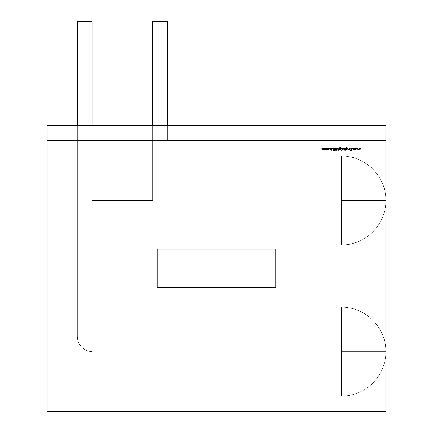 <?xml version="1.0" encoding="UTF-8"?>
<svg xmlns="http://www.w3.org/2000/svg" width="433" height="433" viewBox="0 0 433 433"><rect width="100%" height="100%" fill="white"/><g stroke="black" fill="none" stroke-linecap="round" stroke-linejoin="round"><path stroke-width="0.32" stroke-dasharray="2.17 1.62" d="M385.863 244.948L341.41 244.948L341.41 200.495L341.41 244.948A44.453 44.453 0 0 0 385.863 200.495A44.453 44.453 0 0 0 341.41 156.042L341.41 200.495L341.41 156.042L341.41 200.495L385.863 200.495L341.41 200.495L341.41 244.948L341.41 200.495L385.863 200.495L385.863 156.042L385.863 244.948L385.863 156.042L385.863 200.495L341.41 200.495L341.41 156.042C365.165 155.431 386.474 176.745 385.863 200.495L385.863 244.948L385.863 200.495C386.474 224.251 365.165 245.56 341.41 244.948L341.41 200.495L341.41 244.948A44.453 44.453 0 0 0 385.863 200.495A44.453 44.453 0 0 0 341.41 156.042L341.41 200.495L385.863 200.495L385.863 156.042L385.863 200.495L341.41 200.495L341.41 156.042L385.863 156.042M385.863 396.087L341.41 396.087L341.41 351.634L341.41 396.087A44.453 44.453 0 0 0 385.863 351.634A44.453 44.453 0 0 0 341.41 307.181L341.41 351.634L341.41 307.181L341.41 351.634L385.863 351.634L341.41 351.634L341.41 396.087L341.41 351.634L385.863 351.634L385.863 307.181L385.863 396.087L385.863 307.181L385.863 351.634L341.41 351.634L341.41 307.181C365.165 306.569 386.474 327.884 385.863 351.634L385.863 396.087L385.863 351.634C386.474 375.389 365.165 396.698 341.41 396.087L341.41 351.634L341.41 396.087A44.453 44.453 0 0 0 385.863 351.634A44.453 44.453 0 0 0 341.41 307.181L341.41 351.634L385.863 351.634L385.863 307.181L385.863 351.634L341.41 351.634L341.41 307.181L385.863 307.181M152.638 125.37L152.638 21.65L152.638 140.487L167.452 140.487L152.638 140.487L152.638 21.65L167.452 21.65L167.452 140.487L152.638 140.487L152.638 21.65L152.638 140.487L167.452 140.487L167.452 21.65L167.452 140.487L152.638 140.487L152.638 125.37L152.638 140.487L167.452 140.487L167.452 125.37L167.452 140.487L47.137 140.487L385.863 140.487L47.137 140.487L167.452 140.487L152.638 140.487L152.638 200.495L92.18 200.495L92.18 21.65L92.18 140.487L92.18 21.65L92.18 140.487L47.137 140.487L77.366 140.487L47.137 140.487L47.137 411.35L92.18 411.35L92.18 351.634L86.513 350.508L81.702 347.293L78.492 342.487L77.366 336.82L77.366 21.65L92.18 21.65L92.18 200.495L92.18 125.37L92.18 140.487L77.366 140.487L77.366 21.65L92.18 21.65L92.18 200.495L92.18 140.487L152.638 140.487L92.18 140.487L92.18 200.495L92.18 140.487L152.638 140.487L152.638 200.495L92.18 200.495L92.18 140.487L77.366 140.487L77.366 21.65L92.18 21.65L92.18 140.487L152.638 140.487L152.638 200.495L92.18 200.495L152.638 200.495L92.18 200.495L152.638 200.495L92.18 200.495L152.638 200.495L92.18 200.495L92.18 140.487L77.366 140.487L152.638 140.487L152.638 21.65L152.638 200.495L92.18 200.495L92.18 21.65L92.18 125.37M77.366 125.37L77.366 336.82A14.819 14.819 0 0 0 92.18 351.634A14.819 14.819 0 0 1 77.366 336.82A14.819 14.819 0 0 0 92.18 351.634A14.819 14.819 0 0 1 77.366 336.82A14.819 14.819 0 0 0 92.18 351.634A14.819 14.819 0 0 1 77.366 336.82A14.819 14.819 0 0 0 92.18 351.634L92.18 411.35L92.18 351.634L92.18 411.35L92.18 351.634L92.18 411.35L92.18 351.634L92.18 411.35L47.137 411.35L385.863 411.35L385.863 125.37L385.863 411.35L47.137 411.35L385.863 411.35L385.863 125.37L47.137 125.37L385.863 125.37L385.863 140.487L385.863 125.37L47.137 125.37L47.137 411.35L47.137 140.487L47.137 411.35L92.18 411.35L92.18 351.634A14.819 14.819 0 0 1 77.366 336.82L77.366 140.487L47.137 140.487L47.137 411.35L92.18 411.35L92.18 351.634L86.513 350.508L81.702 347.293L78.492 342.487L77.366 336.82L77.366 140.487L47.137 140.487L47.137 411.35L47.137 125.37L47.137 411.35L47.137 140.487L47.137 411.35L47.137 140.487L385.863 140.487L385.863 125.37L47.137 125.37L47.137 140.487L385.863 140.487L47.137 140.487L47.137 125.37L47.137 140.487L47.137 125.37L385.863 125.37L47.137 125.37L385.863 125.37L47.137 125.37L385.863 125.37L385.863 140.487L385.863 125.37L385.863 140.487L47.137 140.487L47.137 125.37L47.137 411.35L92.18 411.35L92.18 351.634L86.513 350.508L81.702 347.293L78.492 342.487L77.366 336.82L77.366 21.65L92.18 21.65L77.366 21.65L92.18 21.65L77.366 21.65L92.18 21.65L77.366 21.65L77.366 140.487L152.638 140.487L152.638 200.495L92.18 200.495L152.638 200.495L152.638 140.487L152.638 200.495L152.638 140.487L77.366 140.487L77.366 21.65L77.366 140.487L47.137 140.487L77.366 140.487L47.137 140.487L47.137 411.35L92.18 411.35L92.18 351.634L86.513 350.508L81.702 347.293L78.492 342.487L77.366 336.82L77.366 140.487L167.452 140.487L167.452 21.65L167.452 140.487L167.452 21.65L152.638 21.65L167.452 21.65L167.452 140.487L167.452 21.65L152.638 21.65L167.452 21.65L152.638 21.65L167.452 21.65L167.452 125.37M157.228 287.626L275.772 287.626L275.772 249.099L275.772 287.626L157.228 287.626L275.772 287.626L275.772 249.099L157.228 249.099L157.228 287.626L157.228 249.099L275.772 249.099L157.228 249.099L157.228 287.626M360.938 149.71L360.424 148.465L359.855 149.71L359.271 148.465L358.524 149.71L359.249 147.978L359.845 149.223L360.451 147.978L361.171 149.71L360.424 148.465L359.855 149.71L359.271 148.465L358.524 149.71L359.249 147.978L359.845 149.223L360.451 147.978L361.171 149.71L360.424 148.465L359.855 149.71M358.264 149.71L357.75 148.465L357.182 149.71L356.592 148.465L355.85 149.71L356.575 147.978L357.171 149.223L357.777 147.978L358.492 149.71L357.75 148.465L357.182 149.71L356.592 148.465L355.85 149.71L356.575 147.978L357.171 149.223L357.777 147.978L358.492 149.71L357.75 148.465L357.182 149.71M355.59 149.71L355.076 148.465L354.508 149.71L353.918 148.465L353.176 149.71L353.896 147.978L354.497 149.223L355.103 147.978L355.818 149.71L355.076 148.465L354.508 149.71L353.918 148.465L353.176 149.71L353.896 147.978L354.497 149.223L355.103 147.978L355.818 149.71L355.076 148.465L354.508 149.71M352.673 147.945L352.673 148.34L352.673 147.945M351.748 150.348L351.748 149.445L350.454 150.348L351.618 149.288L350.362 147.978L351.748 149.12L351.959 147.978L351.959 150.348L351.748 149.445L350.454 150.348L351.618 149.288L350.362 147.978L351.748 149.12L351.959 147.978L351.959 150.348L351.748 149.445L350.757 150.348M350.194 150.256L349.799 150.256L350.194 150.256M350.102 149.71L349.891 147.978L350.102 149.71M348.538 149.526L348.094 149.185L348.538 149.526L349.128 149.071L348.911 149.396L348.538 149.526L349.128 149.071L349.16 147.978L349.377 149.71L349.16 149.396L348.208 149.672M349.128 149.071L349.377 147.978L349.377 149.71L349.16 149.396L348.505 149.742L349.16 149.396L348.505 149.742L347.856 148.865L348.067 147.978L348.067 148.795M347.975 149.466L347.856 148.865L348.505 149.742M346.763 149.71L345.848 149.407L345.637 149.71L345.637 148.335L345.702 147.805L347.006 147.415M347.19 147.539L347.185 147.853M345.848 148.221L346.535 147.523L347.185 147.859L346.535 147.523L345.848 148.308L346.779 148.01M347.369 148.53L347.39 149.109M347.174 149.477L347.169 148.227L346.541 147.978L347.428 148.849L346.535 149.742L345.848 149.407L345.637 149.71L345.702 147.805L346.514 147.312L347.401 147.859L346.514 147.312M346.535 149.742L345.848 149.407L346.535 149.742L347.169 149.482M345.848 148.308L346.541 147.978L345.848 148.308M346.037 149.336L345.848 148.855L346.53 148.189L347.125 149.19M346.519 149.526L345.848 148.855L346.519 149.526L347.217 148.844L346.519 149.526M344.939 147.978L344.939 148.297L344.235 147.945L344.939 148.297L345.15 147.978L345.15 150.408L344.939 149.396L344.23 149.742L343.326 148.838L343.596 148.205L344.235 147.945L344.939 148.297L345.15 147.978L345.15 150.408L344.939 149.396L344.23 149.742L344.939 149.396L344.23 149.742L343.326 148.838L344.23 149.742M344.235 147.945L343.326 148.838L344.235 147.945M344.733 148.357L344.733 149.336M343.748 149.325L343.537 148.838L344.24 148.162L344.939 148.849L344.235 149.526L343.537 148.838L344.24 148.162M344.235 149.526L343.537 148.838L344.235 149.526M342.747 149.71L342.14 149.683L342.709 149.152L342.747 147.978L342.963 149.71L342.14 149.683L342.709 149.152L342.747 147.978L342.747 149.455M342.048 150.256L341.653 150.256L342.048 150.256M341.956 149.71L341.745 147.978L341.956 149.71M340.625 149.71L339.71 149.407L339.499 149.71L339.499 148.335L339.559 147.805L340.868 147.415M341.047 147.539L341.258 147.859L340.392 147.523L341.047 147.859L340.398 147.523L339.71 148.221L340.641 148.01M339.954 147.631L340.398 147.523M339.71 148.221L339.867 147.696M341.231 148.53L340.403 147.978L341.253 149.109M341.025 149.477L341.291 148.849L340.398 149.742L339.71 149.407L339.499 149.71L339.559 147.805L340.376 147.312L341.258 147.859L340.376 147.312M340.398 149.742L339.71 149.407L340.398 149.742L341.025 149.482M339.71 148.308L340.403 147.978L339.71 148.308M339.9 149.336L339.9 148.367M340.879 148.367L340.874 149.331M341.08 148.844L340.376 149.526L339.71 148.855L340.392 148.189L341.08 148.844L340.376 149.526L339.71 148.855M338.795 148.606L338.546 149.396L337.729 149.19L338.178 149.526L338.763 149.071L339.012 147.978L339.012 150.408L338.795 149.385L337.848 149.677M338.795 147.978L339.012 150.408L338.795 149.385L338.141 149.742L338.795 149.385L338.141 149.742L337.491 148.865L337.491 147.978L337.729 149.185L338.178 149.526M337.61 149.466L337.491 148.865L338.141 149.742M337.491 148.865L337.702 147.978L337.729 149.185M337.096 149.71L336.793 149.71L336.793 150.408L336.273 149.71L336.576 147.978L337.096 149.71L336.793 149.71L336.793 150.408L336.273 149.71L336.793 147.978L336.793 149.499L337.096 149.499L336.793 150.408M334.698 148.016L335.808 148.416L335.851 150.348L335.629 148.611L335.077 148.162L334.568 148.562L334.33 150.348L334.471 148.238L335.066 147.918L335.808 148.416L335.851 150.348L335.629 148.611L335.077 148.162L334.568 148.562L334.33 150.348L334.471 148.238M332.982 150.072L333.599 149.867L332.566 148.557L333.123 149.325L332.566 148.557L333.54 147.983M333.242 147.918L333.962 148.438L333.242 147.918L332.566 148.557L333.242 147.918L333.962 148.438L333.242 148.162L332.777 148.562L333.681 149.493L333.746 150.127M333.291 149.174L332.777 148.562L333.242 148.162L332.923 148.265L333.962 148.438M333.681 149.493L333.811 149.856L333.226 150.408L332.598 150.007L333.599 149.867L332.598 150.007L333.226 150.408L332.598 150.007L333.226 150.408L333.811 149.856L333.529 150.332M332.685 148.914L333.599 149.867M330.244 147.978L330.595 148.736L331.673 148.736L332.263 147.978L331.137 150.348L330.011 147.978L330.595 148.736L331.673 148.736L332.263 147.978L331.137 150.348L330.011 147.978L330.595 148.736L331.673 148.736L332.03 147.978M331.126 149.888L330.709 148.979L331.554 148.979L331.126 149.888L330.709 148.979L331.554 148.979L331.126 149.888L330.709 148.979L331.554 148.979M329.421 147.945L329.421 148.34L329.221 148.146L329.616 148.146M328.241 149.672L327.521 149.455M328.55 148.557L328.398 149.336M328.387 149.342L327.873 149.526L328.615 148.849L327.873 148.162L327.245 148.465L328.393 148.346M327.878 147.945L327.067 148.346L327.878 147.945L328.539 148.189L328.826 148.828L328.539 148.189L327.878 147.945L328.826 148.828L327.857 149.742L328.506 149.52M328.593 149.434L328.826 148.828M326.504 148.275L326.46 149.455L325.805 149.742L325.145 149.455L325.107 148.27M326.46 149.455L326.699 148.838L325.805 149.742L326.46 149.455L325.805 149.742L324.907 148.838L325.805 149.742L324.907 148.838L325.805 147.945L326.45 148.216M325.805 147.945L326.699 148.838L325.805 147.945L324.907 148.838M325.318 149.325L325.318 148.357L325.805 148.162L326.487 148.838L325.805 149.526L325.118 148.838L325.805 148.162L326.487 148.838L325.805 148.162L325.118 148.838L325.805 148.162M322 149.477L322.482 149.742L321.898 148.914L322 149.477L321.898 147.978L322.52 149.526L323.083 147.978L323.711 149.526L324.479 147.978L324.479 149.71L323.121 149.32L322.206 149.677M323.868 149.504L324.479 147.978L324.479 149.71L323.121 149.32L322.482 149.742L323.121 149.32L323.673 149.742L323.121 149.32M322.109 148.92L322.525 149.526L322.168 149.336L322.109 147.978L322.109 148.92M323.711 149.526L323.294 148.86L323.711 149.526L324.171 149.255M323.294 147.978L322.996 149.233M385.863 351.634L385.863 396.087L385.863 351.634M385.863 200.495L385.863 244.948L385.863 200.495M77.366 140.487L77.366 21.65L77.366 140.487M152.638 140.487L152.638 21.65L167.452 21.65L152.638 21.65L152.638 140.487M359.823 149.71L359.271 148.465L358.746 149.71M359.293 147.978L359.845 149.223L360.413 147.978M357.149 149.71L356.592 148.465L356.072 149.71M356.619 147.978L357.171 149.223L357.734 147.978M354.47 149.71L353.918 148.465L353.398 149.71M353.945 147.978L354.497 149.223L355.06 147.978M350.454 150.348L351.618 149.288L350.362 147.978M350.649 147.978L351.748 149.12L351.748 147.978M349.16 149.71L349.16 149.396M347.856 148.865L348.067 147.978M349.16 148.606L349.16 147.978M345.848 149.407L345.848 149.71M344.939 150.408L344.939 149.396M342.747 148.562L342.747 147.978M339.71 149.407L339.71 149.71M338.795 150.408L338.795 149.385M337.702 147.978L337.702 148.795M336.576 150.408L336.576 149.71L336.273 149.71M336.273 149.499L336.576 149.499L336.576 147.978M336.793 147.978L336.793 149.499L337.096 149.499M335.808 148.416L335.851 150.348M335.629 148.611L335.077 148.162L334.568 148.562M334.541 148.93L334.541 150.348M334.33 148.92L335.066 147.918M327.857 149.742L327.067 149.336L327.873 149.526M325.805 149.742L325.145 149.455M324.268 149.71L324.268 149.412L324.03 149.656M321.898 148.914L322.109 147.978M323.083 148.654L323.083 147.978M324.268 148.708L324.268 147.978"/><path stroke-width="0.65" d="M385.863 411.35L385.863 125.37L47.137 125.37L47.137 411.35L385.863 411.35L385.863 125.37L47.137 125.37L47.137 411.35L385.863 411.35L385.863 125.37L47.137 125.37L47.137 411.35L385.863 411.35M325.107 148.27L325.805 147.945L326.699 148.838L326.46 149.455L325.805 149.742L325.145 149.455L325.167 148.205L325.805 147.945L326.699 148.838L325.805 149.742L324.907 148.838L325.805 147.945L326.699 148.838L325.8 149.742L324.907 148.838L325.805 147.945L325.167 148.205M329.421 147.945L329.421 148.34L329.562 148.005M333.643 150.256L333.811 149.856L333.226 150.408L332.598 150.007L333.599 149.867L332.566 148.557L333.242 147.918L333.962 148.438L333.242 148.162L332.777 148.562L333.811 149.856L333.226 150.408L332.598 150.007L333.599 149.867L332.566 148.557L333.242 147.918L333.962 148.438L333.242 148.162L332.777 148.562L333.811 149.856L333.226 150.408L332.598 150.007L333.599 149.867L332.566 148.557L333.242 147.918L333.962 148.438L333.242 148.162L332.777 148.562L333.811 149.856L333.226 150.408L332.598 150.007L332.982 150.072M337.096 149.71L336.793 149.71L336.793 150.408L336.273 149.71L336.576 147.978L337.096 149.71L336.793 149.71L336.793 150.408L336.273 149.71L336.576 147.978L337.096 149.71L336.793 149.71L336.793 150.408L336.273 149.71L336.576 147.978L336.793 149.499L337.096 149.499M339.867 147.696L339.71 148.308L340.403 147.978L341.291 148.849L340.398 149.742L339.71 149.407L339.499 149.71L339.559 147.805L340.376 147.312L341.258 147.859L340.398 147.523L339.867 147.696L339.71 148.308L340.403 147.978L341.031 148.227L341.025 149.482L339.499 149.71L339.559 147.805L340.376 147.312L341.258 147.859L340.398 147.523L339.71 148.308L340.403 147.978L341.291 148.849L340.398 149.742L339.71 149.407L339.499 149.71L339.559 147.805L340.376 147.312L341.258 147.859L339.954 147.631M341.653 150.256L341.989 150.127M344.939 148.297L344.939 150.408L344.939 149.396L344.23 149.742L343.326 148.838L343.596 148.205L344.235 147.945L344.939 148.297L345.15 147.978L345.15 150.408L344.939 149.396L344.23 149.742L343.326 148.838L344.235 147.945L344.939 148.297L345.15 147.978L345.15 150.408L344.939 149.396L344.23 149.742L343.326 148.838L344.235 147.945L344.939 148.297L344.111 147.956M349.16 147.978L349.377 149.71L349.16 149.396L348.505 149.742L347.975 149.466L347.856 148.865L348.067 147.978L348.094 149.185L348.911 149.396L349.377 147.978L349.377 149.71L349.16 149.396L348.505 149.742L347.856 148.865L347.856 147.978L348.538 149.526L349.128 149.071L349.377 147.978L349.377 149.71L349.16 149.396L348.505 149.742L347.856 148.865L347.856 147.978L348.538 149.526L349.128 149.071L349.377 147.978L349.16 149.71M350.135 150.386L349.864 150.127M352.673 147.945L352.673 148.34L352.814 148.005M357.734 147.978L358.492 149.71L357.75 148.465L357.182 149.71L356.592 148.465L355.85 149.71L356.575 147.978L357.171 149.223L357.777 147.978L358.492 149.71L357.75 148.465L357.182 149.71L356.592 148.465L355.85 149.71L356.575 147.978L357.171 149.223L357.777 147.978L358.492 149.71L357.75 148.465L357.182 149.71L356.592 148.465L355.85 149.71L356.575 147.978L357.171 149.223L357.777 147.978L358.264 149.71M275.772 287.626L157.228 287.626L157.228 249.099L275.772 249.099L275.772 287.626L157.228 287.626L157.228 249.099L275.772 249.099L275.772 287.626L157.228 287.626L157.228 249.099L275.772 249.099L275.772 287.626M360.413 147.978L361.171 149.71L360.424 148.465L359.855 149.71L359.271 148.465L358.524 149.71L359.249 147.978L359.845 149.223L360.451 147.978L361.171 149.71L360.424 148.465L359.855 149.71L359.271 148.465L358.524 149.71L359.249 147.978L359.845 149.223L360.451 147.978L361.171 149.71L360.424 148.465L359.855 149.71L359.271 148.465L358.524 149.71L359.249 147.978L359.845 149.223L360.451 147.978L360.938 149.71M355.06 147.978L355.818 149.71L355.076 148.465L354.508 149.71L353.918 148.465L353.176 149.71L353.896 147.978L354.497 149.223L355.103 147.978L355.818 149.71L355.076 148.465L354.508 149.71L353.918 148.465L353.176 149.71L353.896 147.978L354.497 149.223L355.103 147.978L355.818 149.71L355.076 148.465L354.508 149.71L353.918 148.465L353.176 149.71L353.896 147.978L354.497 149.223L355.103 147.978L355.59 149.71M351.748 147.978L351.959 150.348L351.748 149.445L350.454 150.348L351.618 149.288L350.362 147.978L351.748 149.12L351.959 147.978L351.959 150.348L351.748 149.445L350.454 150.348L351.618 149.288L350.362 147.978L351.748 149.12L351.959 147.978L351.959 150.348L351.748 149.445L350.454 150.348L351.618 149.288L350.362 147.978L351.748 149.12L351.959 147.978L351.748 150.348M349.891 147.978L350.102 149.71L349.891 147.978M347.169 148.227L346.541 147.978L347.428 148.849L346.535 149.742L345.848 149.407L345.637 149.71L345.702 147.805L346.514 147.312L347.401 147.859L346.535 147.523L346.01 147.696L345.848 148.308L346.541 147.978L347.428 148.849L347.169 149.482L345.637 149.71L345.702 147.805L346.514 147.312L347.401 147.859L346.535 147.523L345.848 148.308L346.541 147.978L347.428 148.849L346.535 149.742L345.848 149.407L345.637 149.71L345.702 147.805L346.514 147.312L347.401 147.859L346.091 147.631M342.747 147.978L342.963 149.71L342.14 149.683L342.709 149.152L342.963 147.978L342.963 149.71L342.14 149.683L342.709 149.152L342.963 147.978L342.963 149.71L342.14 149.683L342.709 149.152L342.963 147.978L342.747 149.71M341.745 147.978L341.956 149.71L341.745 147.978M338.795 147.978L339.012 150.408L338.795 149.385L338.141 149.742L337.491 148.865L337.702 147.978L337.729 149.185L338.546 149.396L339.012 147.978L339.012 150.408L338.795 149.385L338.141 149.742L337.491 148.865L337.491 147.978L337.729 149.185L338.178 149.526L338.763 149.071L339.012 147.978L339.012 150.408L338.795 149.385L338.141 149.742L337.491 148.865L337.491 147.978L337.729 149.185L338.178 149.526L338.763 149.071L339.012 147.978L338.795 150.408M334.541 150.348L334.33 148.92L335.066 147.918L335.808 148.416L335.851 150.348L335.629 148.611L335.077 148.162L334.568 148.562L334.33 150.348L334.471 148.238L335.066 147.918L335.808 148.416L335.851 150.348L335.629 148.611L335.077 148.162L334.568 148.562L334.33 150.348L334.33 148.92L335.066 147.918L335.808 148.416L335.851 150.348L335.629 148.611L335.077 148.162L334.568 148.562L334.33 150.348L334.698 148.016M332.03 147.978L331.137 150.348L330.011 147.978L330.595 148.736L331.673 148.736L332.263 147.978L331.137 150.348L330.011 147.978L330.595 148.736L331.673 148.736L332.263 147.978L331.137 150.348L330.011 147.978L330.595 148.736L331.673 148.736L332.263 147.978L331.137 150.348L330.244 147.978M328.398 149.336L328.615 148.849L327.873 148.162L327.067 148.346L327.878 147.945L328.826 148.828L328.539 149.493L327.857 149.742L327.067 149.336L328.387 149.342L328.393 148.346L327.067 148.346L327.878 147.945L328.539 148.189L328.826 148.828L327.857 149.742L327.067 149.336L327.873 149.526L328.615 148.849L327.873 148.162L327.067 148.346L327.878 147.945L328.826 148.833M323.002 149.228L323.083 147.978L323.711 149.526L324.479 147.978L324.479 149.71L324.268 149.412L323.673 149.742L323.121 149.32L322.482 149.742L322 149.477L321.898 147.978L322.52 149.526L322.996 149.233L323.083 147.978L323.711 149.526L324.171 149.255L324.479 147.978L324.479 149.71L324.268 149.412L323.673 149.742L323.121 149.32L322.482 149.742L321.898 148.914L321.898 147.978L322.52 149.526L323.083 147.978L323.711 149.526L324.479 147.978L324.479 149.71L324.268 149.412L323.673 149.742L323.121 149.32L322.482 149.742L321.898 148.914L321.898 147.978L322.682 149.504M92.18 125.37L92.18 21.65L77.366 21.65L77.366 125.37L77.366 21.65L92.18 21.65L92.18 125.37L92.18 21.65L77.366 21.65L77.366 125.37M152.638 125.37L152.638 21.65L167.452 21.65L152.638 21.65L152.638 125.37L152.638 21.65L167.452 21.65L167.452 125.37M349.999 150.44L350.135 150.127M348.067 148.795L348.538 149.526L349.16 148.606M348.874 149.65L348.505 149.742M346.005 147.696L345.848 148.308L346.541 147.978L347.428 148.849M347.39 149.109L347.174 149.477M347.163 149.488L346.763 149.71M347.012 149.331L347.017 148.367L346.043 148.367L345.848 148.855L346.53 148.189L347.217 148.844L346.519 149.526L347.012 149.331L346.519 149.526L345.848 148.855L346.043 148.367L347.017 148.367L347.217 148.844L346.519 149.526L346.037 149.336L346.519 149.526L345.848 148.855L346.53 148.189L347.125 149.19M346.822 149.461L346.232 149.466M345.848 148.855L346.53 148.189L347.217 148.844L346.519 149.526L345.848 148.855L346.037 149.336M344.733 149.336L344.939 148.849L344.235 149.526L343.537 148.838L344.24 148.162L344.939 148.849L344.235 149.526L344.733 149.336L343.748 149.325L344.235 149.526L343.537 148.838L343.748 148.357L344.733 148.357L344.24 148.162L344.939 148.849L343.932 149.461M343.602 149.114L343.596 148.579M344.235 149.526L343.537 148.838L344.24 148.162L343.537 148.838L343.748 149.325M343.537 148.838L344.24 148.162L344.939 148.849L344.733 148.357M342.324 149.742L342.747 149.455L342.14 149.683L342.747 148.562M340.771 147.593L341.047 147.859L340.398 147.523L339.71 148.221M340.641 148.01L341.231 148.53M341.253 149.109L341.025 149.477M341.025 149.482L340.625 149.71M340.684 149.461L339.71 148.855L340.392 148.189L339.9 148.367L340.879 148.367L340.392 148.189L341.08 148.844L340.376 149.526L339.9 149.336L340.376 149.526L339.71 148.855L340.392 148.189L340.982 149.19M340.874 149.331L341.08 148.844L340.089 149.466M339.9 148.367L339.9 149.336M340.376 149.526L339.71 148.855L340.392 148.189L341.08 148.844L340.879 148.367M337.702 148.795L338.178 149.526L338.795 148.606M338.509 149.645L338.141 149.742M335.629 148.611L335.077 148.162L335.629 148.611L335.851 150.348M333.681 148.064L333.242 147.918L333.762 148.557L333.242 148.162L332.777 148.562L333.291 149.174M333.242 148.162L332.777 148.562L333.242 148.162M332.788 149.861L333.253 150.164L332.788 149.861M332.755 149.006L333.123 149.325L332.566 148.557L333.242 147.918M331.126 149.888L330.709 148.979L331.554 148.979L331.126 149.888L330.709 148.979L331.554 148.979L331.126 149.888L330.709 148.979L331.554 148.979L331.126 149.888L331.554 148.979M328.826 148.828L327.857 149.742L327.067 149.336L328.387 149.342M327.521 149.455L327.245 149.223L327.873 149.526L328.55 148.557M327.878 147.945L327.067 148.346L327.873 148.162L328.615 148.849M328.804 149.049L328.593 149.434M326.46 149.455L325.805 149.742L324.907 148.838M325.508 148.221L325.118 148.838L325.805 148.162L326.287 148.357L326.287 149.325L325.318 149.325L325.805 149.526L325.118 148.838L325.805 148.162L326.487 148.838L325.805 149.526L325.183 148.546M326.417 148.535L325.805 149.526L325.118 148.838L325.805 148.162L326.487 148.838L326.125 148.238M325.118 148.838L325.318 149.325M325.805 149.526L326.487 148.838L325.805 149.526M322.341 149.493L323.083 148.654M323.294 148.86L323.868 149.504M325.805 149.742L325.145 149.455M333.681 149.493L333.811 149.856L333.226 150.408M333.599 149.867L333.123 149.325M340.398 149.742L339.71 149.407M339.71 149.71L339.559 147.805L340.376 147.312L341.258 147.859L340.398 147.523M344.939 147.978L344.939 150.408M344.939 149.396L344.23 149.742M347.856 148.865L348.067 147.978M348.538 149.526L349.128 149.071M356.072 149.71L356.619 147.978M358.746 149.71L359.293 147.978M353.398 149.71L353.945 147.978M350.757 150.348L350.454 150.348M350.362 147.978L350.649 147.978M346.535 149.742L345.848 149.407M345.848 149.71L345.702 147.805L346.514 147.312L347.401 147.859L346.535 147.523L345.848 148.221M337.491 148.865L337.702 147.978M337.729 149.185L338.178 149.526M334.568 148.562L334.541 148.93M335.066 147.918L335.808 148.416M327.857 149.742L327.067 149.336L327.873 149.526M324.268 147.978L324.268 149.71M324.03 149.656L323.121 149.32M321.898 148.914L322.109 147.978M322.109 148.92L322.52 149.526M323.711 149.526L324.268 148.708M325.805 148.162L326.487 148.838"/></g></svg>
